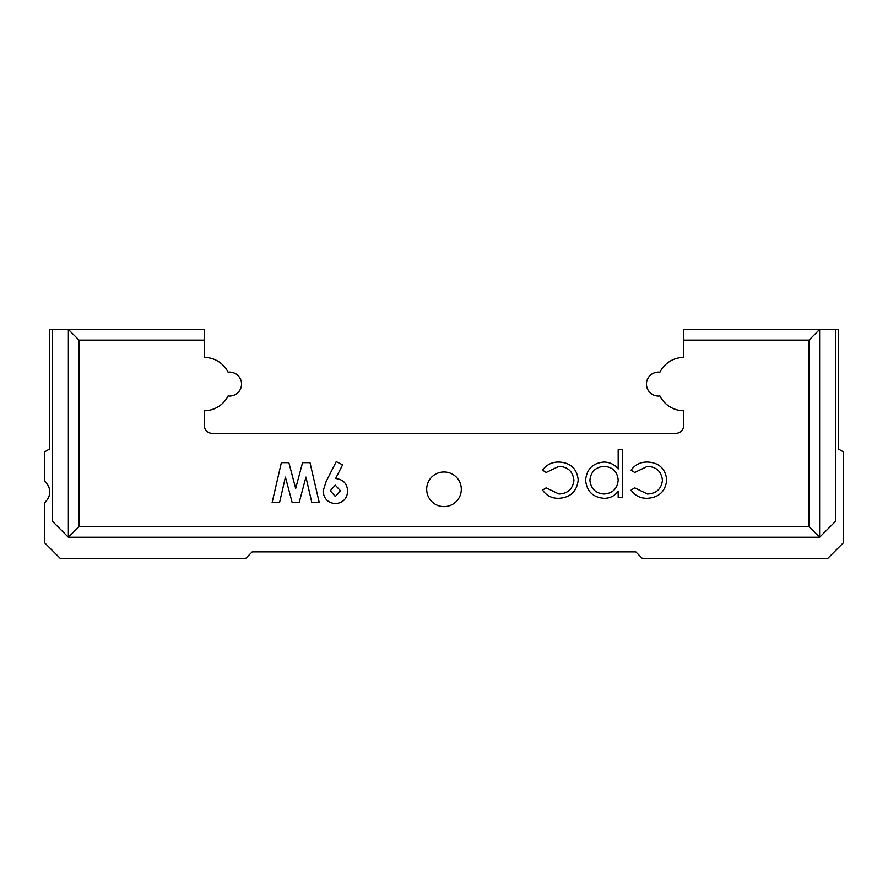 <?xml version="1.0" encoding="UTF-8"?>
<svg xmlns="http://www.w3.org/2000/svg" width="888" height="888" viewBox="0 0 888 888"><rect width="100%" height="100%" fill="white"/><g stroke="black" fill="none" stroke-linecap="round" stroke-linejoin="round"><path stroke-width="1.33" d="M683.76 340.104L683.76 357.42A26.64 26.64 0 0 0 659.928 372.161A11.988 11.988 0 0 0 646.464 384.06A11.988 11.988 0 0 0 659.928 395.959A26.64 26.64 0 0 0 683.76 410.7L683.76 425.352A7.992 7.992 0 0 1 675.768 433.344L212.232 433.344A7.992 7.992 0 0 1 204.24 425.352L204.24 410.7A26.64 26.64 0 0 0 228.072 395.959A11.988 11.988 0 0 0 241.536 384.06A11.988 11.988 0 0 0 228.072 372.161A26.64 26.64 0 0 0 204.24 357.42L204.24 340.104L79.032 340.104L79.032 526.584L808.968 526.584L808.968 340.104L683.76 340.104L683.76 329.448L835.608 329.448L835.608 521.256L819.624 537.24L68.376 537.24L52.392 521.256L52.392 329.448L49.728 329.448L49.728 448.917L44.4 451.992L44.4 478.898A5.328 5.328 0 0 0 45.921 482.628A13.32 13.32 0 0 1 45.921 501.276A5.328 5.328 0 0 0 44.4 505.006L44.4 542.568L60.384 558.552L245.532 558.552L252.192 551.892L635.808 551.892L642.468 558.552L827.616 558.552L843.6 542.568L843.6 451.992L838.272 448.917L838.272 329.448L835.608 329.448M426.684 489.288A17.316 17.316 0 0 1 444 471.972A17.316 17.316 0 0 1 461.316 489.288A17.316 17.316 0 0 1 444 506.604A17.316 17.316 0 0 1 426.684 489.288M326.107 481.596L336.252 461.627L342.613 464.824L335.642 478.532C343.168 479.354 347.175 483.56 347.685 491.175C347.053 498.734 342.979 502.886 335.453 503.629C327.927 502.874 323.809 498.712 323.099 491.12L326.107 481.596M622.488 449.739L622.488 497.691L618.181 497.691L618.181 491.208C614.663 495.948 609.945 498.312 604.029 498.301C592.895 497.347 586.757 491.33 585.603 480.264C586.646 469.13 592.74 463.059 603.895 462.038C609.723 462.137 614.485 464.457 618.181 468.997L618.181 449.739L622.488 449.739M647.141 498.301C640.281 498.357 634.931 495.615 631.091 490.087L634.698 487.856L647.452 494.006C656.376 493.562 661.371 488.977 662.448 480.264C661.394 471.45 656.387 466.811 647.43 466.333L634.698 472.483L631.091 470.118C635.142 464.635 640.603 461.938 647.496 462.038C658.996 462.648 665.423 468.598 666.755 479.875C665.445 491.475 658.907 497.613 647.141 498.301M558.608 498.301C551.759 498.357 546.409 495.615 542.568 490.087L546.176 487.856L558.929 494.006C567.843 493.562 572.838 488.977 573.926 480.264C572.871 471.45 567.865 466.811 558.896 466.333L546.176 472.483L542.568 470.118C546.608 464.635 552.081 461.938 558.963 462.038C570.473 462.648 576.889 468.598 578.221 479.875C576.923 491.475 570.385 497.613 558.608 498.301M309.99 462.648L319.258 502.608L311.843 502.608L305.938 477.1L299.156 502.608L292.185 502.608L285.437 477.1L279.542 502.608L272.117 502.608L281.363 462.648L288.855 462.648L295.682 488.478L302.553 462.648L309.99 462.648M52.392 329.448L204.24 329.448L204.24 340.104M589.91 480.219C590.82 488.7 595.537 493.295 604.062 494.006C612.698 493.328 617.404 488.689 618.181 480.097C617.371 471.561 612.642 466.977 603.995 466.333C595.526 467.132 590.831 471.761 589.91 480.219M340.515 490.798L335.298 485.192L330.269 490.764L335.32 496.459L340.515 490.798M808.968 340.104L819.624 329.448L819.624 537.24L808.968 526.584M79.032 526.584L68.376 537.24L68.376 329.448L79.032 340.104"/></g></svg>
